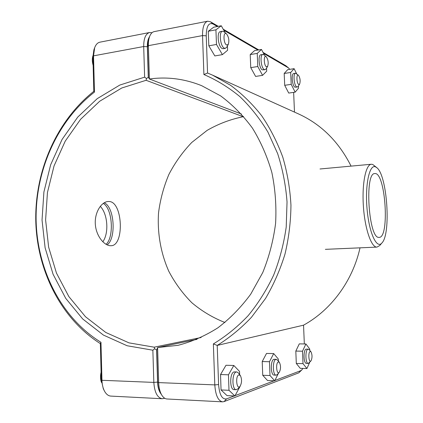 <?xml version="1.0" encoding="UTF-8"?>
<svg xmlns="http://www.w3.org/2000/svg" width="423" height="423" viewBox="0 0 423 423"><rect width="100%" height="100%" fill="white"/><g stroke="black" fill="none" stroke-linecap="round" stroke-linejoin="round"><path stroke-width="0.63" d="M109.393 201.512C122.892 202.363 124.388 245.848 111.064 245.715C104.687 246.133 96.291 236.584 95.344 224.565C94.35 212.795 101.203 201.945 108.045 201.496L109.393 201.512M106.062 244.351C114.11 237.377 112.751 209.004 103.281 203.4M220.536 374.54L228.462 374.81L233.819 365.477L225.988 365.261L220.536 374.54L221.049 389.943L227.014 395.611L234.871 395.981L240.063 386.448L237.99 388.769L236.256 389.71C231.857 390.006 231.846 372.875 236.23 371.986L236.764 371.912L238.435 372.975L240.359 375.55L238.868 374.889C235.119 375.952 236.653 390.54 240.063 386.326C241.93 382.794 242.025 379.198 240.359 375.55M236.764 371.912L234.019 371.917C229.62 372.8 229.62 389.911 234.041 389.615L236.256 389.71M221.049 389.943L228.991 390.292L228.462 374.81M234.871 395.981L228.991 390.292M233.819 365.477L239.534 371.42L239.645 374.598M279.302 372.261L277.329 374.524L276.124 375.164C272.571 375.476 272.391 360.042 275.928 359.37L277.483 360.021L279.402 362.374L278.35 361.94C275.421 362.728 276.605 375.545 279.302 372.261C280.893 369.004 280.925 365.71 279.402 362.374M276.298 359.312L273.903 359.323C270.35 359.994 270.524 375.407 274.093 375.095L276.124 375.164M278.471 373.213L274.733 380.795L267.532 380.531L262.731 375.28L262.223 361.549L266.522 353.432L273.702 353.575L278.323 359.037L278.403 361.147M262.223 361.549L269.483 361.728L273.702 353.575M262.731 375.28L270.001 375.524L269.483 361.728M274.733 380.795L270.001 375.524M226.554 33.94L224.179 31.847L222.503 31.228C218.665 31.461 220.251 46.435 224.285 48.137L225.364 48.344L226.739 47.186L228.293 44.399L226.628 45.034C223.185 43.384 223.106 30.652 226.554 33.94C228.822 37.129 229.403 40.619 228.293 44.399M225.364 48.344L223.233 48.719L222.149 48.508C218.099 46.816 216.513 31.862 220.367 31.625L222.503 31.228M222.408 54.63L214.826 55.926L208.83 45.821L216.486 44.457L222.408 54.63L227.6 50.263L227.431 45.943M208.83 45.821L208.275 31.26L215.92 29.822L216.486 44.457M208.275 31.26L213.721 27.209L221.282 25.771L215.92 29.822M225.189 32.735L221.282 25.771M266.268 56.788L264.042 54.853L262.863 54.414C259.701 54.514 260.991 68.193 264.29 69.552L265.057 69.705L266.056 68.917L267.637 66.374L266.442 66.797C263.703 65.517 263.518 54.17 266.268 56.788C268.219 59.749 268.674 62.948 267.637 66.374M265.057 69.705L262.329 69.858C259.019 68.51 257.723 54.847 260.901 54.741L262.863 54.414M262.577 75.352L255.603 76.426L250.749 67.638L257.781 66.511L262.577 75.352L266.707 71.159L266.575 68.082M250.749 67.638L250.21 54.578L257.237 53.393L257.781 66.511M250.21 54.578L254.535 50.633L261.483 49.449L257.237 53.393M264.549 55.291L261.483 49.449M310.995 360.882L308.261 363.431C305.337 363.738 305.057 349.705 307.97 349.181L309.113 349.631L310.979 351.793L310.207 351.487C307.854 352.089 308.816 363.516 310.995 360.882C312.359 357.874 312.348 354.844 310.979 351.793M308.24 349.139L306.109 349.149C303.18 349.673 303.455 363.69 306.395 363.383L308.261 363.431M309.689 362.347L306.913 368.533L300.272 368.343L296.306 363.468L295.814 351.079L299.288 343.873L305.908 343.962L309.726 349.012L309.784 350.408M295.814 351.079L302.503 351.201L305.908 343.962M296.306 363.468L303.011 363.637L302.503 351.201M306.913 368.533L303.011 363.637M298.506 75.342L295.561 73.227C292.912 73.242 294.001 85.827 296.745 86.927L297.306 87.038L298.056 86.482L299.616 84.156L298.728 84.452C296.507 83.437 296.259 73.195 298.506 75.342C300.193 78.091 300.563 81.031 299.616 84.156M297.306 87.038L294.937 87.186C292.177 86.091 291.087 73.517 293.747 73.502L295.561 73.227M295.169 92.161L288.724 93.071L284.705 85.309L291.204 84.357L295.169 92.161L298.522 88.164L298.427 85.938M284.705 85.309L284.187 73.47L290.68 72.476L291.204 84.357M284.187 73.47L287.693 69.668L294.122 68.669L290.68 72.476M296.597 73.697L294.122 68.669M161.163 394.093C159 391.402 157.8 387.405 157.573 382.106L156.589 349.98L154.691 348.726L152.862 350.207L153.835 382.408C154.538 392.327 157.335 397.773 162.231 398.741L164.727 398.26M243.558 116.441L243.188 116.722C230.45 119.302 218.432 123.854 207.133 130.374L191.783 142.44C182.657 151.947 175.027 162.617 168.883 174.456C163.685 186.776 160.232 199.603 158.53 212.933C157.245 233.036 160.735 253.06 168.788 271.249C174.942 282.966 182.63 293.462 191.841 302.736C201.813 311.138 212.848 317.726 224.941 322.495M162.231 398.741L110.858 396.097C108.251 395.907 106.073 394.141 104.328 390.81C102.879 387.886 102.086 384.38 101.959 380.293L100.97 342.302C61.356 317.863 37.25 270.017 36.119 220.441C35.225 170.823 57.073 121.052 94.472 92.082L93.531 55.847L94.678 47.683C95.878 44.505 97.623 42.67 99.923 42.173L149.552 32.518C145.655 33.724 143.704 38.393 143.698 46.525L144.624 77.155L119.809 85.06L97.227 98.649L77.742 117.102L62.049 139.479L50.649 164.785L43.907 191.979L42.036 220.008L45.113 247.799L53.081 274.273L65.729 298.352L82.697 318.963L103.413 335.074L127.127 345.75L152.862 350.207M144.624 77.155L146.495 78.525L148.283 77.282L147.347 46.726C147.257 42.49 147.944 39.217 149.409 36.912M154.691 348.726L154.178 347.177L129.004 342.868L105.792 332.467L85.494 316.742L68.864 296.602L56.455 273.062L48.634 247.159L45.61 219.955L47.439 192.523L54.049 165.906L65.221 141.15L80.608 119.27L99.691 101.245L121.808 87.984L146.094 80.296L146.495 78.525M152 32.735L149.552 32.518M201.131 337.512L154.178 347.177M146.094 80.296L243.188 116.722M100.97 342.302L100.351 343.629L101.287 379.828L103.312 388.8L104.328 390.81M94.472 92.082L93.811 91.336C56.539 120.904 34.871 170.876 35.765 220.679C36.907 270.44 60.822 318.53 100.351 343.629M94.678 47.683L93.895 49.84L92.917 56.809L93.811 91.336M241.448 114.046L149.398 79.006C167.074 76.547 184.518 78.778 201.718 85.705L220.632 95.894C232.507 104.703 243.093 115.426 252.394 128.063C260.764 141.657 267.262 156.505 271.878 172.616C275.294 189.203 276.536 206.112 275.6 223.333C273.401 240.444 269.118 256.846 262.757 272.544L250.702 294.202C241.052 307.304 230.112 318.503 217.887 327.809C205.139 335.888 191.852 341.726 178.025 345.321L157.605 347.547L156.737 349.985L157.716 382.112C157.89 386.5 158.773 390.064 160.38 392.798L161.792 395.13C159.915 391.931 158.879 387.754 158.678 382.604L157.605 347.547L197.023 339.341M218.294 26.337L210.511 21.8L207.698 21.208C204.187 22.356 202.469 27.151 202.538 35.59L203.902 74.533C216.618 79.995 228.589 87.334 239.815 96.56C250.464 106.802 259.807 118.604 267.854 131.965L277.668 153.66C282.659 169.158 285.784 185.253 287.037 201.951L286.212 227.051C283.854 243.722 279.661 259.77 273.618 275.188C266.606 290.019 258.12 303.513 248.153 315.664C237.488 326.889 225.893 336.311 213.361 343.92L214.805 384.893C215.529 395.219 218.109 400.872 222.54 401.845L167.022 398.989C165.049 398.857 163.304 397.572 161.792 395.13M149.938 35.712L148.827 38.213L147.49 46.699L148.42 77.261L149.398 79.006L148.378 45.658C148.277 41.66 148.796 38.345 149.938 35.712C151.016 33.348 152.428 31.984 154.178 31.619L207.698 21.208M222.54 401.845L224.116 401.58L298.797 372.837L301.895 369.839L300.811 370.643L274.876 380.504M263.524 53.335L288.549 67.95L285.906 65.755L263.048 52.426M258.744 49.914L223.201 29.198M213.361 343.92L217.211 345.417C229.536 337.766 240.962 328.375 251.479 317.255L265.485 298.543C273.591 284.764 280.074 270.001 284.943 254.255C288.793 238.138 290.797 221.768 290.955 205.15C290.035 188.61 287.307 172.595 282.765 157.092C277.245 142.102 270.207 128.301 261.647 115.685C252.341 103.91 241.972 93.779 230.551 85.293L212.462 75.098L298.548 113.94C321.321 124.383 338.823 141.779 351.064 166.117M360.026 247.836C352.565 281.258 330.934 310.186 303.54 325.171L304.338 343.941M203.902 74.533L207.561 73.026L206.239 35.818C206.376 26.3 208.634 22.356 213.012 23.979L217.369 26.512M212.462 75.098L207.561 73.026M302.831 368.417L301.895 369.839M274.173 380.774L235.051 395.653M234.252 395.954L226.517 398.894C222.086 399.561 219.442 394.786 218.596 384.576L217.211 345.417L303.54 325.171M223.788 30.245L257.893 50.062M288.549 67.95L289.723 69.351M293.641 92.378L294.482 112.106M375.434 166.815L376.872 167.714C387.225 175.524 391.169 233.787 381.964 242.924C376.771 249.47 369.099 233.052 367.064 209.004C364.917 184.988 369.401 164.076 375.434 166.815M378.892 237.382C368.586 238.704 364.377 172.373 374.826 173.583C385.422 171.675 389.906 237.848 379.151 237.382L378.892 237.382M376.872 167.714L372.726 164.452L371.352 164.251C365.752 164.452 361.834 183.825 363.399 206.403C364.896 228.986 371.389 247.656 376.967 247.101L379.706 245.536L381.964 242.924M104.243 202.77C114.733 207.312 116.24 238.836 107.104 244.885M102.8 241.808C109.139 233.163 107.77 213.906 100.272 206.339M164.383 398.038L163.981 398.503M157.573 382.106L153.835 382.408L101.959 380.293L101.287 379.828M92.917 56.809L93.531 55.847L143.698 46.525L147.347 46.726M157.716 382.112L158.678 382.604L214.805 384.893L218.596 384.576M147.49 46.699L148.378 45.658L202.538 35.59L206.239 35.818M300.811 370.643L298.797 372.837M226.517 398.894L224.116 401.58M213.012 23.979L210.511 21.8M288.042 67.58L285.906 65.755M101.092 372.208C100.193 375.936 100.325 379.362 101.488 382.487M93.139 65.353C92.108 61.795 92.034 58.617 92.912 55.815M325.366 249.343L376.967 247.101M320.01 168.983L371.352 164.251"/></g></svg>
